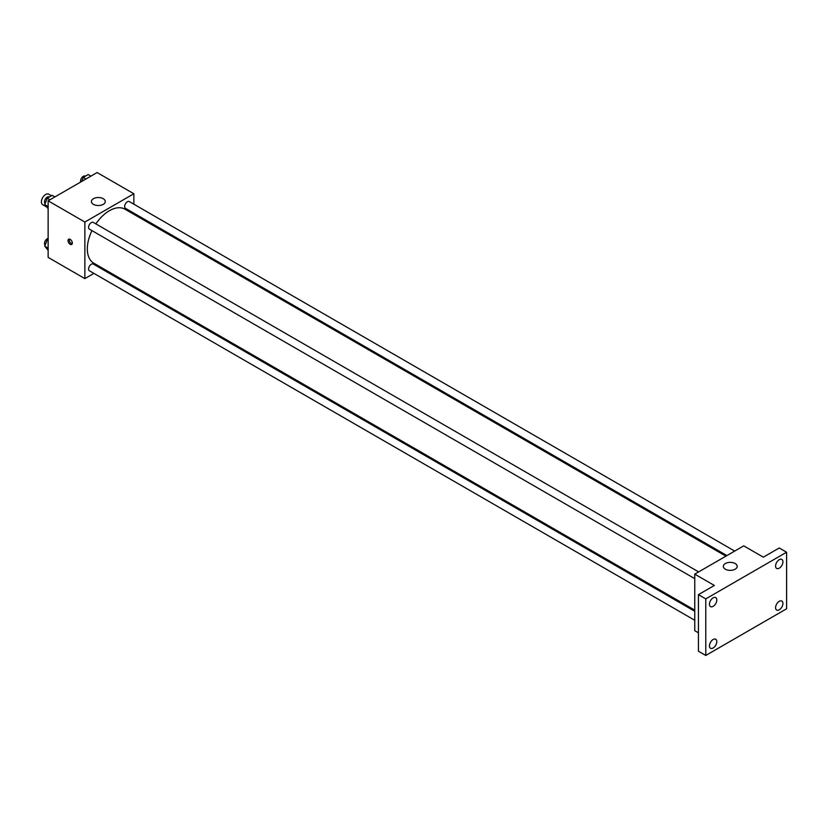 <?xml version="1.0" encoding="UTF-8"?>
<svg xmlns="http://www.w3.org/2000/svg" width="828" height="828" viewBox="0 0 828 828"><rect width="100%" height="100%" fill="white"/><g stroke="black" fill="none" stroke-linecap="round" stroke-linejoin="round"><path stroke-width="1.24" d="M51.481 195.76L48.717 194.166A6.065 3.498 120 0 0 44.05 195.791A6.065 3.498 120 0 0 41.4 201.887A6.065 3.498 120 0 0 42.652 204.661L46.275 206.752M93.916 273.385L84.87 278.601L48.138 257.394L48.138 200.821L97.124 172.545L133.857 193.752L133.857 204.195M102.682 268.313L101.699 268.883M91.96 230.619A31.174 17.999 120 0 0 87.323 248.907A31.174 17.999 120 0 0 93.781 263.18L694.754 610.143M725.928 556.147L124.956 209.184A31.174 17.999 120 0 0 95.851 223.881M133.857 213.179L133.857 214.317M84.87 278.601L84.87 222.039L133.857 193.752M734.695 551.086L129.344 201.587A3.892 2.246 120 0 0 126.342 202.622A3.892 2.246 120 0 0 124.645 206.545A3.892 2.246 120 0 0 125.452 208.325L726.912 555.578M694.754 611.281L93.285 264.028A3.892 2.246 120 0 0 90.283 265.074A3.892 2.246 120 0 0 88.586 268.986A3.892 2.246 120 0 0 89.393 270.777L694.754 620.275M694.754 578.637L89.393 229.139A3.892 2.246 -60 0 1 89.393 224.647A3.892 2.246 -60 0 1 93.285 222.401L698.646 571.9M84.87 222.039L48.138 200.821M93.45 204.361A6.924 3.995 180 0 1 91.422 201.535A6.924 3.995 180 0 1 98.346 197.53A6.924 3.995 180 0 1 105.27 201.535A6.924 3.995 180 0 1 100.995 205.23A6.924 3.995 180 0 1 93.45 204.361M72.326 243.07A3.033 1.749 60 0 1 71.694 244.457A3.033 1.749 60 0 1 68.662 242.707A3.033 1.749 60 0 1 68.662 239.209A3.033 1.749 60 0 1 71.001 240.016A3.033 1.749 60 0 1 72.326 243.07M72.181 243.877A3.033 1.749 60 0 1 69.894 241.993A3.033 1.749 60 0 1 69.417 239.085M698.428 632.83L694.754 630.708L694.754 574.146L743.741 545.859L763.333 557.172L779.251 547.981L786.6 552.224L786.6 608.787L705.777 655.455L698.428 651.212L698.428 594.649L714.347 585.458L694.754 574.146M705.777 655.455L705.777 598.892L698.428 594.649M705.777 598.892L786.6 552.224M725.369 569.198A6.924 3.995 180 0 1 723.341 566.373A6.924 3.995 180 0 1 730.265 562.367A6.924 3.995 180 0 1 737.189 566.373A6.924 3.995 180 0 1 732.915 570.068A6.924 3.995 180 0 1 725.369 569.198M779.251 568.174A5.196 3.001 -60 0 1 776.654 568.432A5.196 3.001 -60 0 1 775.857 564.272A5.196 3.001 -60 0 1 779.251 559.697A5.196 3.001 -60 0 1 781.849 559.438A5.196 3.001 -60 0 1 782.646 563.599A5.196 3.001 -60 0 1 779.251 568.174M713.125 606.355A5.196 3.001 -60 0 1 710.527 606.613A5.196 3.001 -60 0 1 709.731 602.453A5.196 3.001 -60 0 1 713.125 597.878A5.196 3.001 -60 0 1 715.723 597.619A5.196 3.001 -60 0 1 716.52 601.78A5.196 3.001 -60 0 1 713.125 606.355M713.125 647.993A5.196 3.001 -60 0 1 710.527 648.252A5.196 3.001 -60 0 1 709.731 644.08A5.196 3.001 -60 0 1 713.125 639.506A5.196 3.001 -60 0 1 715.723 639.247A5.196 3.001 -60 0 1 716.52 643.408A5.196 3.001 -60 0 1 713.125 647.993M779.251 609.812A5.196 3.001 -60 0 1 776.654 610.07A5.196 3.001 -60 0 1 775.857 605.899A5.196 3.001 -60 0 1 779.251 601.325A5.196 3.001 -60 0 1 781.849 601.066A5.196 3.001 -60 0 1 782.646 605.227A5.196 3.001 -60 0 1 779.251 609.812M48.138 208.635L44.753 204.588L47.227 198.213L52.174 195.356L54.896 196.919M48.138 206.545L44.753 204.588M49.949 199.776L47.227 198.213M49.307 197.012L49.204 196.94A3.892 2.246 120 0 0 46.202 197.985A3.892 2.246 120 0 0 44.505 201.908A3.892 2.246 120 0 0 45.147 203.574M81.713 181.435L83.286 177.399L88.234 174.532L90.945 176.105M85.998 178.962L83.286 177.399M85.367 176.188L85.253 176.126A3.892 2.246 120 0 0 82.251 177.171A3.892 2.246 120 0 0 80.554 181.094A3.892 2.246 120 0 0 80.699 182.025M48.138 250.263L44.753 246.216L47.227 239.841L48.138 239.313M48.138 248.172L44.753 246.216M48.138 240.368L47.227 239.841M48.138 238.423A3.892 2.246 120 0 0 44.505 243.535A3.892 2.246 120 0 0 45.147 245.212"/></g></svg>
